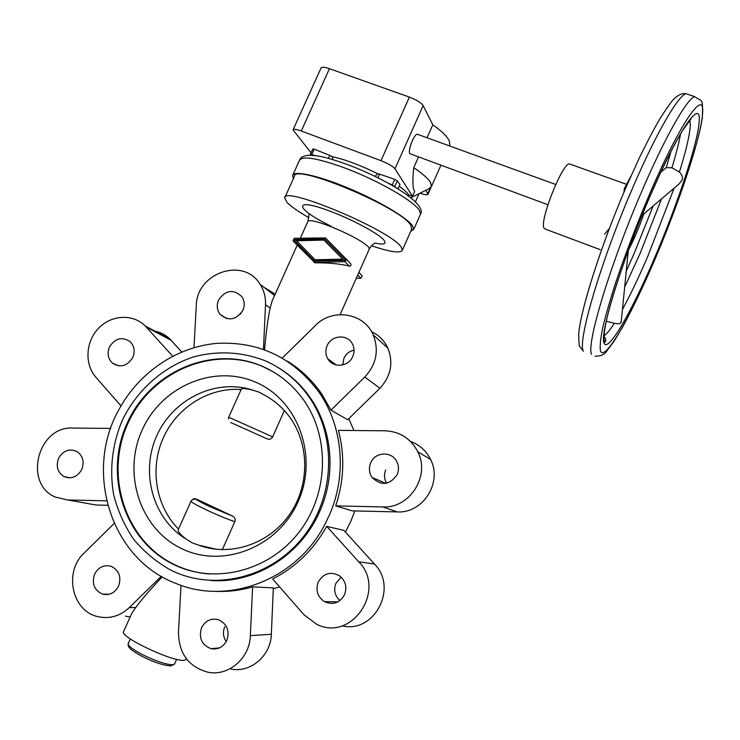<?xml version="1.0" encoding="UTF-8"?>
<svg xmlns="http://www.w3.org/2000/svg" width="740" height="740" viewBox="0 0 740 740"><rect width="100%" height="100%" fill="white"/><g stroke="black" fill="none" stroke-linecap="round" stroke-linejoin="round"><path stroke-width="1.11" d="M162.245 576.849C150.165 589.623 141.303 599.863 135.661 607.577L131.979 612.942L123.719 631.322C117.725 636.048 173.308 662.531 184.593 660.256L186.702 659.183M226.412 591.001L228.003 591.232M181.023 585.322L178.451 632.376C178.867 653.725 188.783 667.027 208.208 672.281C228.642 676.471 249.88 658.073 250.361 635.66L252.599 586.876C240.186 590.465 227.661 591.954 215.016 591.343M252.599 586.876L273.338 587.884L271.33 634.263C270.923 655.566 250.712 673.048 231.195 669.09M326.673 526.362C313.686 549.635 295.676 567.173 272.653 578.985L304.066 614.838L316.498 624.153C351.463 642.496 386.983 589.947 358.724 561.771L326.673 526.362L343.86 530.358L374.477 564.047C398.342 587.764 374.375 633.801 342.176 625.827M119.991 407.721C83.463 469.493 109.761 558.589 175.898 583.425C227.957 605.524 295.602 580.03 324.148 525.77L329.134 515.66C347.18 475.385 342.897 426.73 319.264 392.552C293.188 357.531 258.982 341.149 216.663 343.388C177.147 346.903 140.128 371.73 119.991 407.721M227.929 590.871L229.52 591.121M273.291 588.781L279.6 586.922M345.441 532.097L350.779 521.395L354.821 510.942M397.204 474.571C399.091 469.928 398.869 465.432 396.529 461.085C391.21 450.891 374.93 452.038 370.703 462.824C368.631 467.995 369.094 472.879 372.109 477.476C381.387 486.189 389.749 485.218 397.204 474.571M339.91 600.593C334.804 595.783 333.472 590.03 335.923 583.333L341.14 577.135M344.572 594.636C347.217 587.209 345.626 581.002 339.771 575.998C330.799 571.086 323.611 573.112 318.228 582.084C315.425 590.261 317.469 596.782 324.379 601.629C333.009 605.357 339.743 603.026 344.572 594.636M342.731 364.922L343.915 358.299C346.006 353.933 349.382 351.213 354.035 350.14M352.767 356.458C354.534 352.212 354.451 348.096 352.508 344.1C347.782 333.851 331.391 334.933 327.136 345.682C325.239 350.27 325.471 354.654 327.82 358.845C332.972 368.344 348.623 366.892 352.767 356.458M226.847 640.359C229.835 630.748 227.078 623.876 218.559 619.722C211.094 617.891 205.433 620.555 201.585 627.696C198.524 637.889 201.631 644.873 210.937 648.666C218.004 649.859 223.304 647.093 226.847 640.359M240.019 314.528L242.84 310.393M242.886 310.282C244.912 305.352 244.552 300.782 241.776 296.574C233.304 288.831 225.561 289.988 218.55 300.052C216.422 305.259 216.922 310.005 220.048 314.306C228.54 321.475 236.153 320.133 242.886 310.282M118.585 586.117C121.554 577.052 119.149 570.475 111.389 566.396C104.127 564.407 98.531 566.979 94.609 574.111C91.575 583.564 94.211 590.224 102.518 594.1C109.529 595.626 114.885 592.971 118.585 586.117M132.821 357.411C135.226 351.306 134.329 346.061 130.148 341.677C122.026 336.358 115.126 338.152 109.446 347.051C106.967 353.415 108.003 358.798 112.545 363.183C120.602 368.039 127.363 366.115 132.821 357.411M81.807 469.41C84.554 461.825 82.945 455.868 76.978 451.539C69.329 448.218 63.196 450.484 58.58 458.347C55.759 466.219 57.544 472.277 63.936 476.523C71.438 479.418 77.395 477.05 81.807 469.41M264.809 360.611C241.721 351.805 218.124 350.529 194.028 356.772C162.994 366.818 136.706 390.239 122.128 420.662C112.249 444.518 109.4 469.086 113.572 494.366C117.688 510.582 124.366 525.529 133.598 539.22C144.152 551.855 156.575 562.178 170.875 570.179L175.472 572.298C218.837 591.214 274.253 575.739 304.788 534.9C335.498 494.2 336.423 434.658 308.154 395.641C296.657 379.851 282.208 368.168 264.809 360.611M181.346 548.479C222.657 569.079 278.342 547.249 298.174 501.526C318.635 456.081 297.887 400.035 255.837 382.275C214.064 363.849 161.672 386.28 142.256 429.829C122.248 473.082 139.721 528.536 181.346 548.479M216.746 549.339L198.801 545.195L191.928 542.735L186.286 539.173C180.061 534.521 177.434 531.227 178.396 529.304L190.994 501.239M198.801 545.195C230.917 557.202 270.387 543.623 290.617 512.949C310.985 482.378 308.95 439.588 286.556 413.077C280.571 405.973 273.606 400.201 265.642 395.761L259.305 392.246L253.034 390.23C216.348 378.001 173.401 398.555 156.889 435.49C140.017 472.25 152.755 519.045 186.286 539.173M173.465 564.398L176.324 565.749C217.523 584.489 270.766 570.041 299.95 530.987C329.318 492.082 329.827 434.981 302.244 398.101C291.514 383.82 278.194 373.21 262.275 366.263C212.445 344.535 150.34 371.341 127.243 423.012C103.452 474.349 123.904 540.385 173.465 564.398M273.125 371.776L262.857 366.596C213.083 344.905 151.062 371.674 128.001 423.271C104.238 474.534 124.681 540.477 174.178 564.463L177.036 565.804C187.266 570.383 198.024 573.102 209.309 573.981M293.392 178.636L292.559 175.648C293.475 170.191 317.839 175.362 348.151 188.053C378.445 200.679 407.222 217.773 412.633 225.959L413.762 229.354L410.672 231.444M308.941 217.699C298.442 211.696 291.181 206.645 287.157 202.556L284.669 197.969C282.634 184.935 391.146 230.482 401.163 247.068L402.375 250.148C400.692 253.524 390.396 252.081 371.489 245.8M284.946 197.358L294.363 176.49C292.827 162.365 401.311 207.607 410.829 225.265L411.625 229.308M296.194 367.53L297.572 368.206M230.714 422.522L267.334 438.94C269.601 439.727 271.377 439.042 272.644 436.878L284.364 410.58M222.324 549.691L234.83 521.663C235.588 519.388 235.015 517.621 233.1 516.344L196.387 499.056L192.557 499.371M178.506 529.054C155.557 506.068 149.554 468.124 163.374 437.645C177.138 407.13 209.217 387.122 241.129 389.536M272.644 436.878L228.697 417.231L241.194 389.388C241.693 388.056 245.634 388.334 253.034 390.23M353.914 430.514L348.771 418.692M299.062 369.38L297.628 368.705M210.65 580.484C254.958 583.916 301.023 555.065 319.772 511.349C336.746 473.572 332.186 427.729 309.2 396.252C300.588 384.347 290.136 374.718 277.842 367.364M287.453 361.185C301.041 369.575 312.483 380.545 321.78 394.069L330.965 410.145L347.707 419.737L379.897 388.26C390.933 376.244 393.588 362.868 387.88 348.124C384.393 340.659 378.963 335.183 371.591 331.705M275.206 294.15L264.014 287.351M181.735 351.981L170.006 339.133C165.769 334.98 160.765 332.325 154.975 331.15M115.024 364.256L114.996 364.764M87.459 503.477L96.228 505.032L107.689 505.291M125.476 616.179L130.157 616.984M226.246 641.552C223.138 636.927 222.638 631.979 224.747 626.706M386.622 483.22C384.143 478.974 383.838 474.553 385.707 469.946M335.701 505.892L382.765 506.928C409.757 508.611 430.523 475.839 417.786 451.742C410.746 438.469 399.831 431.485 385.05 430.791L338.411 430.384C345.007 455.433 344.1 480.602 335.701 505.892L352.425 510.887L397.278 511.913C423.003 513.532 442.714 482.406 430.55 459.466C426.185 450.753 419.497 444.74 410.487 441.438M114.182 523.476L84.138 553.039C63.631 571.613 71.808 611.129 97.763 616.624C109.465 619.223 119.982 616.207 129.333 607.577L161.283 576.293M110.695 428.404L72.64 428.072C37.814 425.944 23.079 483.646 55.352 497.077L67.664 499.972L106.569 500.832M172.679 356.199L145.317 326.026C133.043 313.612 111.425 314.731 98.614 328.199C85.636 341.501 84.295 364.173 95.876 377.233L121.008 405.918M263.468 349.299L265.512 304.677C265.789 297.166 263.986 290.376 260.101 284.299C243.784 256.549 196.516 272.681 196.294 305.629L194 347.652M330.965 410.145L364.783 377.039C376.373 364.404 379.195 350.362 373.228 334.906C364.071 312.733 332.269 307.803 315.434 325.48L282.347 358.031M342.694 259.167L323.889 240.093L296.527 240.778L315.074 259.759L342.694 259.167L343.203 259.703L315.619 260.295L315.074 259.759M345.774 260.397L314.491 261.063L293.521 239.575L324.471 238.798L345.774 260.397L325.008 239.353L294.104 240.13L314.528 261.063M324.471 238.798L325.008 239.353M293.521 239.575L294.104 240.13M294.279 238.28L293.068 240.99L314.565 262.349L345.007 261.701L346.524 259.407L325.498 237.947L294.279 238.28M356.255 278.323L360.796 278.24L362.249 276.057L358.9 272.385M346.274 259.009L350.843 263.976C351.287 265.614 350.723 266.308 349.16 266.048C339.66 263.773 328.292 262.7 315.064 262.82L313.538 261.979M264.568 349.696C266.123 331.742 267.991 317.886 270.183 308.127L271.987 301.319L297.193 245.218M293.132 129.685L321.012 68.052C321.678 66.813 324.481 67.025 329.439 68.691L409.396 97.097C416.537 99.854 421.134 102.694 423.16 105.598L432.808 124.81C441.595 131.063 447.053 136.354 449.199 140.674L449.901 144.911L449.457 145.91L449.901 144.911M432.808 124.81L427.045 137.769M418.461 157.065L413.734 167.703C422.66 173.706 428.275 178.673 430.597 182.613L431.503 186.406L428.756 188.848L410.867 197.756M413.734 167.703C412.337 180.939 412.661 188.867 414.678 191.466L412.532 196.304L408.637 194.833C407.13 192.52 403.966 189.662 399.175 186.258M547.915 204.73L409.868 153.679C407.592 150.701 414.113 133.801 417.369 134.255L417.98 134.477M604.58 234.266L609.39 228.457M644.577 209.152L647.232 202.843M628.787 249.288C634.134 239.233 639.147 227.439 643.846 213.906L679.033 184.001L682.354 179.644C682.928 177.202 681.947 174.659 679.403 172.022L671.902 167.767L666.231 167.666L660.949 171.995M621.36 320.291L620.814 322.834C620.083 323.805 617.928 323.981 614.33 323.334L606.236 321.225M570.596 164.326L569.319 163.873C562.113 163.577 539.691 220.224 543.891 227.985L545.547 229.197L600.288 249.667M624.005 192.095L624.273 188.617L630.933 176.185M643.846 213.916L642.829 214.461L642.857 213.324M312.696 149.156L314.186 149.11L329.753 155.4L332.112 156.639L332.954 159.637M310.264 155.197L310.282 154.521L311.716 154.577L314.805 155.511M374.893 176.351L377.881 173.817L379.592 174.113L394.735 179.339L397.26 180.801L399.914 184.584M387.825 183.002L392.246 184.917L396.696 188.09M377.881 173.817C360.436 165.224 345.182 159.498 332.112 156.639M311.031 152.856L293.058 129.852C293.614 128.853 296.351 129.241 301.282 130.999L380.989 160.672C388.13 163.512 392.792 166.222 394.975 168.812L412.532 196.304M425.852 190.3L427.988 194.25C427.433 195.175 424.788 194.824 420.052 193.186M130.305 638.925L128.288 643.43C127.622 645.521 132.266 649.211 142.237 654.512C156.075 661.273 166.324 664.696 172.984 664.76L174.64 663.817M292.874 174.954L299.413 160.46C302.087 155.52 317.247 158.036 344.886 168.008C377.825 180.246 414.206 201.215 419.469 210.549L420.524 214.11L420.172 214.905M330.873 226.07C293.521 208.07 292.115 196.211 332.769 212.241C354.969 220.761 379.842 234.497 384.125 240.407C386.724 244.052 383.69 244.94 375.032 243.081M300.375 238.123L307.84 221.51C309.061 219.53 316.674 221.204 330.678 226.523C349.752 234.376 362.397 241.231 368.594 247.077L369.26 249.121M233.1 516.344L209.513 506.512C195.758 499.907 195.564 498.779 195.221 498.945C194.38 498.14 192.992 498.862 191.049 501.119C190.911 502.025 196.091 504.985 206.58 509.999C218.143 515.382 227.559 519.267 234.83 521.663M196.387 499.056C196.294 499.796 200.688 502.284 209.568 506.521L232.85 516.215M345.007 261.701L349.16 266.048M357.725 275.03L360.796 278.24M314.565 262.349L315.064 262.82M265.512 304.677L270.183 308.127M129.333 607.577L135.661 607.577M67.664 499.972L96.228 505.032M250.361 635.66L271.33 634.263M358.724 561.771L374.477 564.047M382.765 506.928L397.278 511.913M364.783 377.039L379.897 388.26M146.381 327.145L171.033 340.215M595.117 356.255C601.047 356.134 604.913 354.404 606.735 351.075L614.071 341.269L622.747 326.793C632.395 309.098 642.718 287.555 653.735 262.173C676.943 208.412 698.606 144.226 702.279 117.984C703.259 96.598 701.825 102.074 694.592 96.579C686.692 99.29 665.158 137.002 642.496 189.681C610.149 264.06 586.126 344.479 591.556 354.303M702.584 113.201C704.989 87.366 680.106 122.877 649.544 194.213C636.557 224.766 625.272 254.264 615.671 282.726C610.019 300.264 605.699 315.323 602.702 327.894C600.529 338.716 599.761 346.32 600.408 350.714C604.21 362.591 629.046 319.717 653.744 262.089C678.423 204.906 701.409 136.382 702.584 113.201M689.44 94.859L685.878 93.675C677.692 96.283 655.945 133.829 633.311 186.397C600.982 260.6 577.431 341.029 583.259 351.01M603.933 335.766C606.504 334.258 609.963 330.114 614.33 323.334M679.403 172.022C686.211 150.266 689.856 134.551 690.355 124.866L689.791 119.566M671.902 167.767C676.009 154.309 678.904 143.005 680.596 133.847M624.662 287.139L639.989 253.681L661.56 198.857M653.624 260.166C676.795 206.497 698.273 142.311 699.198 121.083C701.252 97.393 677.997 130.897 649.711 196.923C621.397 262.441 600.048 332.251 603.886 342.629C607.253 354.118 630.434 314.278 653.624 260.166M622.433 309.524C630.351 294.973 638.777 277.315 647.713 256.558L674.103 188.191M310.282 154.521L312.743 149.073M377.927 177.84L379.592 174.113M392.246 184.917L394.735 179.339M394.772 186.369L397.26 180.801M328.43 158.342L329.753 155.4M311.716 154.577L314.186 149.11M430.236 188.145L427.822 193.593M423.16 105.598L394.975 168.812M329.439 68.691L301.282 130.999M409.396 97.097L380.989 160.672M176.647 659.322L174.511 664.113L170.977 665.935C163.013 665.325 153.383 662.134 142.071 656.352M176.324 565.749L177.036 565.804M299.691 159.812C300.856 156.935 304.353 155.4 310.18 155.197L318.246 156.02C325.406 157.259 335.211 160.136 347.68 164.65C386.955 179.311 427.174 203.99 420.524 214.11L413.762 229.354M411.94 228.586L402.375 250.148M307.997 221.186L309.061 213.98M374.995 243.21C373.145 243.978 371.276 245.846 369.399 248.807L340.104 314.611M228.697 417.24L228.41 418.933M350.843 263.976L346.524 259.407M362.249 276.057L358.863 272.468M274.568 295.565L260.101 284.299M308.154 395.641L309.2 396.252M70.106 477.846L63.936 476.523M118.696 365.856L112.545 363.183M109.196 594.248L102.518 594.1M226.727 318.607L220.048 314.306M219.392 647.916L210.937 648.666M336.45 365.024L327.82 358.845M337.94 601.851L324.379 601.629M385.827 483.359L372.109 477.476M321.78 394.069L319.264 392.552M430.55 459.466L417.786 451.742M387.88 348.124L373.228 334.906M170.006 339.133L145.317 326.026M141.951 656.288C127.419 648.388 128.658 646.159 128.316 646.002L128.14 643.8M555.721 184.482L417.369 134.255M694.592 96.579L685.878 93.675C682.225 93.129 678.404 94.766 674.418 98.577C672.882 99.465 668.22 105.894 660.441 117.864C654.428 128.048 647.306 141.599 639.064 158.508L626.762 185.685M626.253 271.182L634.384 252.904L653.096 206.044M621.23 321.669L628.306 250.601M626.567 184.334L569.319 163.873M603.905 336.46C605.653 338.134 606.171 339.827 605.449 341.529C605.394 343.286 600.88 342.528 608.206 312.964C615.347 284.863 631.868 238.419 649.692 197.081C662.318 168.036 673.261 145.9 682.511 130.666L690.947 118.909L690.402 118.807M666.213 167.675L670.976 151.478M583.342 351.213L579.938 346.736C579.254 346.801 578.846 342.786 578.699 334.693C579.771 312.77 600.686 245.615 626.688 185.842M400.026 184.343L398 188.885M419.062 193.677L415.445 201.817M427.988 194.25L431.013 187.424M440.855 165.316L431.503 186.406"/></g></svg>
